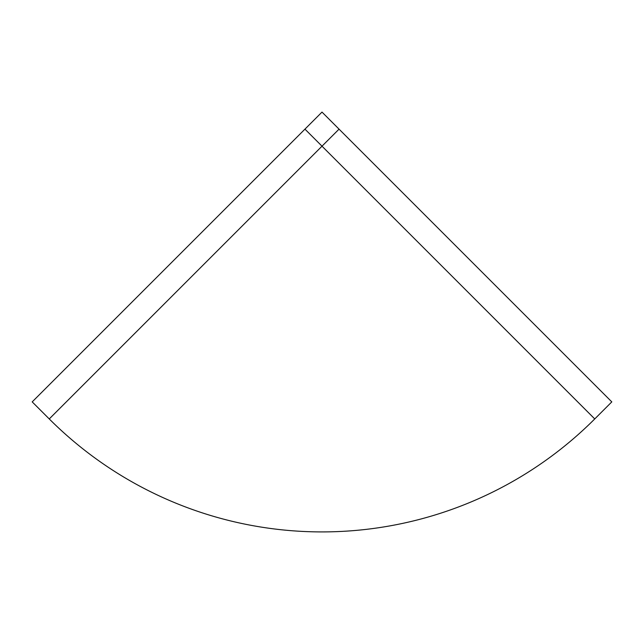 <?xml version="1.0" encoding="UTF-8"?>
<svg xmlns="http://www.w3.org/2000/svg" width="644" height="644" viewBox="0 0 644 644"><rect width="100%" height="100%" fill="white"/><g stroke="black" fill="none" stroke-linecap="round" stroke-linejoin="round"><path stroke-width="0.97" d="M339.05 129.138L322 112.088L304.95 129.138L32.2 401.888L49.25 418.938A385.732 385.732 0 0 0 594.75 418.938L611.8 401.888L339.05 129.138L322 146.18L594.75 418.938M304.95 129.138L322 146.18L49.25 418.938A385.732 385.732 0 0 0 322 531.912"/></g></svg>
